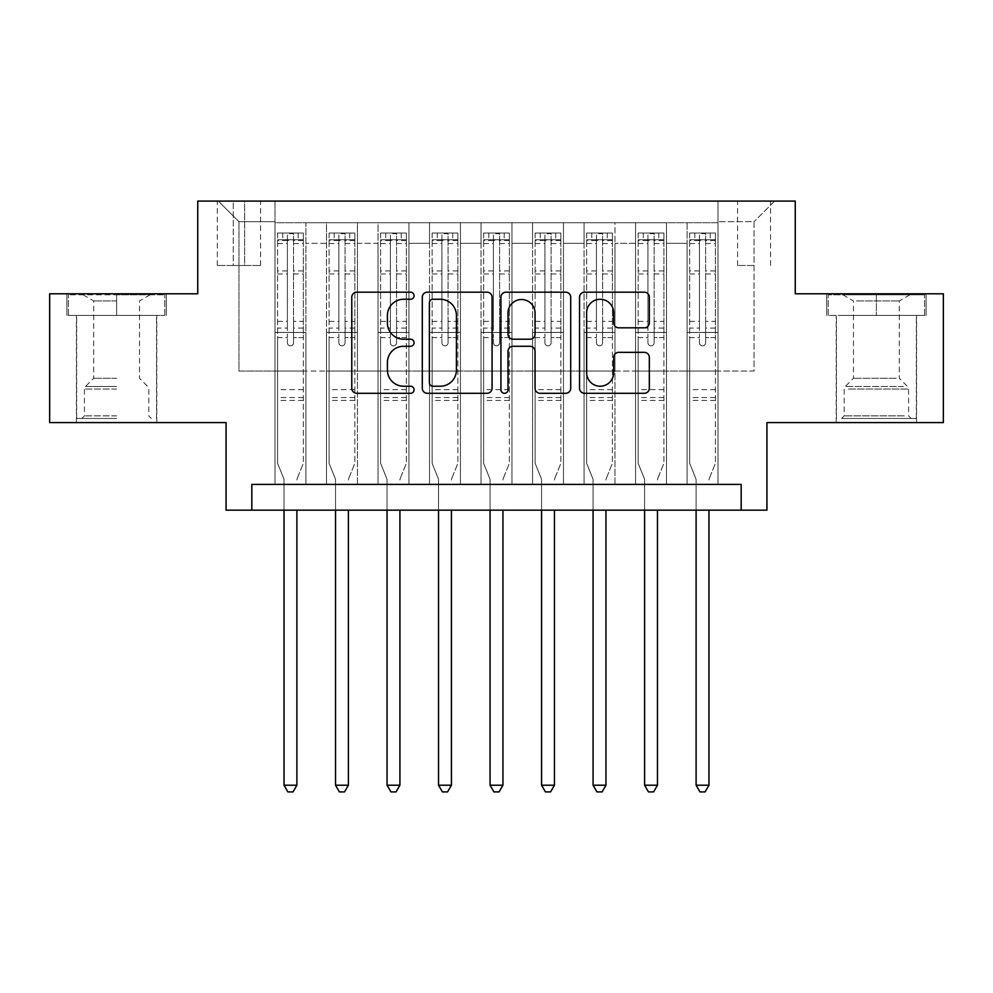 <?xml version="1.0" encoding="UTF-8"?>
<svg xmlns="http://www.w3.org/2000/svg" width="993" height="993" viewBox="0 0 993 993"><rect width="100%" height="100%" fill="white"/><g stroke="black" fill="none" stroke-linecap="round" stroke-linejoin="round"><path stroke-width="0.74" stroke-dasharray="4.96 3.72" d="M414.081 295.715A3.538 3.538 0 0 0 410.543 292.178L356.822 292.178A5.052 5.052 0 0 0 351.77 297.242L351.77 388.251A5.052 5.052 0 0 0 356.822 393.302L410.543 393.302A3.538 3.538 0 0 0 414.081 389.765A3.538 3.538 0 0 0 410.543 386.227L403.592 386.227A16.173 16.173 0 0 1 387.419 370.041L387.419 362.457A16.173 16.173 0 0 1 403.592 346.284L410.543 346.284A3.538 3.538 0 0 0 414.081 342.746A3.538 3.538 0 0 0 410.543 339.209L403.592 339.209A16.173 16.173 0 0 1 387.419 323.023L387.419 315.439A16.173 16.173 0 0 1 403.592 299.265L410.543 299.265A3.538 3.538 0 0 0 414.081 295.715M876.385 315.439L926.097 315.439L876.385 315.439L876.385 293.804L926.097 293.804L826.685 293.804L876.385 293.804L876.385 315.439L828.224 315.439L924.545 315.439L876.385 315.439L876.385 294.834L828.224 294.834L924.545 294.834L876.385 294.834L876.385 315.439M876.385 422.584L836.205 422.584L876.385 422.584M754.047 201.095L737.563 201.095L754.047 201.095M754.047 265.479L737.563 265.479L754.047 265.479M116.615 315.439L66.903 315.439L116.615 315.439L116.615 293.804L166.315 293.804L66.903 293.804L116.615 293.804L116.615 315.439L156.534 315.439L68.455 315.439L164.776 315.439L76.697 315.439L116.615 315.439L116.615 294.834L68.455 294.834L164.776 294.834L116.615 294.834L150.092 294.834L116.615 294.834L116.615 315.439M116.615 422.584L76.436 422.584L116.615 422.584M943.35 293.804L943.35 422.584L766.931 422.584L766.931 510.154L226.069 510.154L226.069 422.584L49.65 422.584L49.65 293.804L197.744 293.804L197.744 201.095L795.256 201.095L795.256 293.804L943.35 293.804M717.989 484.398L717.989 222.73L275.011 222.73L275.011 484.398L305.918 484.398L275.011 484.398L305.918 484.398L275.011 484.398L275.011 222.73L305.918 222.73L305.918 484.398L305.918 222.73L305.918 371.072L326.511 371.072L305.918 371.072L305.918 222.73L275.011 222.73L717.989 222.73L717.989 484.398L687.082 484.398L687.082 222.73L635.582 222.73L635.582 484.398L635.582 222.73L666.489 222.73L666.489 484.398L666.489 222.73L666.489 371.072L666.489 222.73L687.082 222.73L687.082 484.398L717.989 484.398L687.082 484.398L717.989 484.398L717.989 221.7L717.989 371.072L754.047 371.072L754.047 221.7L717.989 221.7L754.047 221.7L754.047 371.072L717.989 371.072L717.989 332.444L717.989 484.398M635.582 484.398L666.489 484.398L635.582 484.398L666.489 484.398L635.582 484.398L635.582 332.444L635.582 371.072L614.977 371.072L614.977 243.322L614.977 371.072L635.582 371.072L635.582 243.322L635.582 371.072L687.082 371.072L666.489 371.072L666.489 332.444L666.489 371.072L635.582 371.072L635.582 332.444L666.489 332.444L666.489 484.398L666.489 332.444L635.582 332.444L635.582 484.398M614.977 484.398L614.977 222.73L584.07 222.73L584.07 484.398L584.07 222.73L614.977 222.73L614.977 484.398L584.07 484.398L614.977 484.398L584.07 484.398L614.977 484.398L614.977 332.444L614.977 484.398M563.465 484.398L563.465 222.73L532.558 222.73L532.558 484.398L532.558 222.73L563.465 222.73L563.465 484.398L532.558 484.398L563.465 484.398L532.558 484.398L563.465 484.398L563.465 243.322L563.465 371.072L584.07 371.072L563.465 371.072L563.465 332.444L563.465 484.398M511.954 484.398L511.954 222.73L481.046 222.73L481.046 484.398L481.046 222.73L511.954 222.73L511.954 484.398L481.046 484.398L511.954 484.398L481.046 484.398L511.954 484.398L511.954 243.322L511.954 371.072L532.558 371.072L511.954 371.072L511.954 332.444L511.954 484.398M460.442 484.398L460.442 222.73L429.535 222.73L429.535 484.398L429.535 222.73L460.442 222.73L460.442 484.398L429.535 484.398L460.442 484.398L429.535 484.398L460.442 484.398L460.442 243.322L460.442 371.072L481.046 371.072L460.442 371.072L460.442 332.444L460.442 484.398M408.93 484.398L408.93 222.73L378.023 222.73L378.023 484.398L378.023 222.73L408.93 222.73L408.93 484.398L378.023 484.398L408.93 484.398L378.023 484.398L408.93 484.398L408.93 243.322L408.93 371.072L429.535 371.072L408.93 371.072L408.93 332.444L408.93 484.398M357.418 484.398L357.418 222.73L326.511 222.73L326.511 484.398L326.511 222.73L357.418 222.73L357.418 484.398L326.511 484.398L357.418 484.398L326.511 484.398L357.418 484.398L357.418 332.444L357.418 484.398M687.082 243.322L687.082 371.072L687.082 222.73L687.082 243.322L666.489 243.322L687.082 243.322M584.07 243.322L584.07 371.072L584.07 222.73L563.465 222.73L563.465 243.322L563.465 222.73L584.07 222.73L584.07 243.322L563.465 243.322L584.07 243.322M532.558 243.322L532.558 371.072L532.558 222.73L511.954 222.73L511.954 243.322L511.954 222.73L532.558 222.73L532.558 243.322L511.954 243.322L532.558 243.322M481.046 243.322L481.046 371.072L481.046 222.73L460.442 222.73L460.442 243.322L460.442 222.73L481.046 222.73L481.046 243.322L460.442 243.322L481.046 243.322M429.535 243.322L429.535 371.072L429.535 222.73L408.93 222.73L408.93 243.322L408.93 222.73L429.535 222.73L429.535 243.322L408.93 243.322L429.535 243.322M357.418 243.322L357.418 371.072L357.418 222.73L357.418 243.322L378.023 243.322L378.023 371.072L357.418 371.072L378.023 371.072L378.023 222.73L357.418 222.73L378.023 222.73L378.023 243.322L357.418 243.322M251.825 510.154L251.825 484.398L251.825 510.154L251.825 484.398L741.175 484.398L251.825 484.398L741.175 484.398L741.175 510.154M233.281 201.095L217.318 201.095L233.281 201.095L233.281 265.479L217.318 265.479L244.613 265.479L233.281 265.479L233.281 201.095M244.613 201.095L260.588 201.095L244.613 201.095L244.613 265.479L260.588 265.479L244.613 265.479L244.613 201.095M717.989 201.095L275.011 201.095L774.652 201.095L717.989 201.095L717.989 222.73L717.989 201.095M275.011 201.095L218.348 201.095L275.011 201.095L275.011 371.072L238.953 371.072L238.953 221.7L275.011 221.7L238.953 221.7L218.348 201.095L238.953 221.7L238.953 371.072L275.011 371.072L275.011 201.095M326.511 243.322L326.511 371.072L326.511 222.73L305.918 222.73L326.511 222.73L326.511 243.322L305.918 243.322L326.511 243.322M635.582 222.73L614.977 222.73L614.977 243.322L614.977 222.73L635.582 222.73L635.582 243.322L635.582 222.73M584.07 371.072L614.977 371.072L584.07 371.072L584.07 332.444L584.07 371.072M532.558 371.072L563.465 371.072L532.558 371.072L532.558 332.444L532.558 371.072M481.046 371.072L511.954 371.072L481.046 371.072L481.046 332.444L481.046 371.072M429.535 371.072L460.442 371.072L429.535 371.072L429.535 332.444L429.535 371.072M378.023 371.072L408.93 371.072L378.023 371.072L378.023 332.444L378.023 371.072M326.511 371.072L357.418 371.072L357.418 332.444L357.418 371.072L326.511 371.072L326.511 332.444L357.418 332.444L326.511 332.444L326.511 484.398L326.511 371.072M275.011 371.072L305.918 371.072L305.918 332.444L305.918 484.398L305.918 332.444L305.918 371.072L275.011 371.072L275.011 332.444L305.918 332.444L275.011 332.444L275.011 484.398L275.011 371.072M687.082 371.072L717.989 371.072L687.082 371.072L687.082 332.444L687.082 371.072M275.011 332.444L305.918 332.444L275.011 332.444M326.511 332.444L357.418 332.444L326.511 332.444M378.023 332.444L408.93 332.444L378.023 332.444L378.023 484.398L378.023 332.444L408.93 332.444L378.023 332.444M429.535 332.444L460.442 332.444L429.535 332.444L429.535 484.398L429.535 332.444L460.442 332.444L429.535 332.444M481.046 332.444L511.954 332.444L481.046 332.444L481.046 484.398L481.046 332.444L511.954 332.444L481.046 332.444M532.558 332.444L563.465 332.444L532.558 332.444L532.558 484.398L532.558 332.444L563.465 332.444L532.558 332.444M584.07 332.444L614.977 332.444L584.07 332.444L584.07 484.398L584.07 332.444L614.977 332.444L584.07 332.444M635.582 332.444L666.489 332.444L635.582 332.444M687.082 332.444L717.989 332.444L687.082 332.444L687.082 484.398L687.082 332.444L717.989 332.444L687.082 332.444M774.652 201.095L754.047 221.7L774.652 201.095M66.903 315.439L66.903 293.804L66.903 315.439M166.315 315.439L166.315 293.804L166.315 315.439M926.097 315.439L926.097 293.804L926.097 315.439M826.685 315.439L826.685 293.804L826.685 315.439M492.081 388.251L492.081 297.242A5.052 5.052 0 0 0 487.017 292.178L427.362 292.178A5.052 5.052 0 0 0 422.298 297.242L422.298 388.251A5.052 5.052 0 0 0 427.362 393.302L487.017 393.302A5.052 5.052 0 0 0 492.081 388.251M432.923 299.265A3.538 3.538 0 0 0 429.386 302.803L429.386 382.69A3.538 3.538 0 0 0 432.923 386.227L440.247 386.227A16.173 16.173 0 0 0 456.432 370.041L456.432 315.439A16.173 16.173 0 0 0 440.247 299.265L432.923 299.265M505.983 292.178L565.638 292.178A5.052 5.052 0 0 1 570.702 297.242L570.702 388.251A5.052 5.052 0 0 1 565.638 393.302L540.105 393.302A5.052 5.052 0 0 1 535.053 388.251L535.053 351.336A5.052 5.052 0 0 0 530.001 346.284L513.058 346.284A5.052 5.052 0 0 0 508.006 351.336L508.006 389.765A3.538 3.538 0 0 1 504.469 393.302A3.538 3.538 0 0 1 500.919 389.765L500.919 297.242A5.052 5.052 0 0 1 505.983 292.178M535.053 313.043A13.53 13.53 0 0 0 521.524 299.514A13.53 13.53 0 0 0 508.006 313.043L508.006 334.144A5.052 5.052 0 0 0 513.058 339.209L530.001 339.209A5.052 5.052 0 0 0 535.053 334.144L535.053 313.043M618.726 327.827L644.258 327.827A5.052 5.052 0 0 0 649.323 322.775L649.323 297.242A5.052 5.052 0 0 0 644.258 292.178L584.604 292.178A5.052 5.052 0 0 0 579.54 297.242L579.54 388.251A5.052 5.052 0 0 0 584.604 393.302L644.258 393.302A5.052 5.052 0 0 0 649.323 388.251L649.323 357.406A5.052 5.052 0 0 0 644.258 352.354L618.726 352.354A5.052 5.052 0 0 0 613.674 357.406L613.674 372.698A13.53 13.53 0 0 1 600.144 386.227A13.53 13.53 0 0 1 586.627 372.698L586.627 312.783A13.53 13.53 0 0 1 600.144 299.265A13.53 13.53 0 0 1 613.674 312.783L613.674 322.775A5.052 5.052 0 0 0 618.726 327.827M287.374 342.746A3.091 3.091 90 0 0 290.465 345.837A3.091 3.091 -90 0 1 287.374 342.746L287.374 337.583L287.374 342.746M298.185 233.02L298.185 239.723L303.337 239.723L303.337 233.032L277.581 233.032L277.581 463.272L277.581 337.583L287.374 337.583L287.374 328.05L277.581 328.05M277.581 233.032L277.581 337.583L287.374 337.583L287.374 241.076C289.422 239.276 291.483 239.276 293.556 241.076L293.556 321.36L303.337 321.36L303.337 463.272L303.337 337.583L293.556 337.583L293.556 342.746A3.091 3.091 -90 0 1 290.465 345.837A3.091 3.091 90 0 0 293.556 342.746L293.556 321.36M303.337 239.723L303.337 321.36M303.337 233.032L303.337 337.583L293.556 337.583L293.556 233.665L287.374 233.665L287.374 328.05M298.185 239.723L282.732 239.723L282.732 233.02M277.581 239.723L282.732 239.723M297.267 478.353L303.337 463.272L297.267 478.353A5.151 5.151 -90 0 0 296.895 480.277A5.151 5.151 -90 0 1 297.267 478.353M284.023 510.154L284.023 480.277A5.151 5.151 -90 0 0 283.65 478.353L277.581 463.272L283.65 478.353A5.151 5.151 -90 0 1 284.023 480.277L284.023 785.215L296.895 785.215L296.895 510.154M303.213 233.02L277.705 233.02L303.213 233.02M277.705 239.723L303.213 239.723L277.705 239.723M303.337 400.44L277.581 400.44M284.023 785.215L287.883 791.905L293.034 791.905L296.895 785.215M293.556 241.076L293.556 233.665M287.374 241.076L287.374 233.665L287.374 241.076M116.615 418.463L76.697 418.463L116.615 418.463M116.615 415.881L84.417 415.881L116.615 415.881M116.615 300.929L93.69 300.929L116.615 300.929M116.615 378.283L93.69 378.283L116.615 378.283M164.776 315.439L164.776 294.834L164.776 315.439M68.455 315.439L68.455 294.834L68.455 315.439M846.272 418.463L911.152 418.463L846.272 418.463M904.263 415.881L844.199 415.881L904.263 415.881M847.389 294.834L909.873 294.834L847.389 294.834M856.537 300.929L899.31 300.929L856.537 300.929M896.232 378.283L853.471 378.283L896.232 378.283M841.816 418.463L916.303 418.463L841.816 418.463M841.816 315.439L916.303 315.439L841.816 315.439M924.545 315.439L924.545 294.834L924.545 315.439M828.224 315.439L828.224 294.834L828.224 315.439M338.874 342.746A3.091 3.091 91.9 0 0 341.964 345.837A3.091 3.091 -88.1 0 1 338.874 342.746L338.874 337.583L338.874 342.746M349.697 233.02L349.697 239.723L354.849 239.723L354.849 233.032L329.093 233.032L329.093 463.272L329.093 337.583L338.874 337.583L338.874 328.05L329.093 328.05M329.093 233.032L329.093 337.583L338.874 337.583L338.874 241.076C340.934 239.276 342.995 239.276 345.055 241.076L345.055 321.36L354.849 321.36L354.849 463.272L354.849 337.583L345.055 337.583L345.055 342.746A3.091 3.091 -88.1 0 1 341.964 345.837A3.091 3.091 91.9 0 0 345.055 342.746L345.055 321.36M354.849 239.723L354.849 321.36M354.849 233.032L354.849 337.583L345.055 337.583L345.055 233.665L338.874 233.665L338.874 328.05M349.697 239.723L334.244 239.723L334.244 233.02M329.093 239.723L334.244 239.723M348.779 478.353L354.849 463.272L348.779 478.353A5.151 5.151 -88.1 0 0 348.406 480.277A5.151 5.151 -88.1 0 1 348.779 478.353M335.535 510.154L335.535 480.277A5.151 5.151 -88.1 0 0 335.162 478.353L329.093 463.272L335.162 478.353A5.151 5.151 -88.1 0 1 335.535 480.277L335.535 785.215L348.406 785.215L348.406 510.154M354.724 233.02L329.217 233.02L354.724 233.02M329.217 239.723L354.724 239.723L329.217 239.723M354.849 400.44L329.093 400.44M335.535 785.215L339.395 791.905L344.546 791.905L348.406 785.215M345.055 241.076L345.055 233.665M338.874 241.076L338.874 233.665L338.874 241.076M390.386 342.746A3.091 3.091 91.9 0 0 393.476 345.837A3.091 3.091 -88.1 0 1 390.386 342.746L390.386 337.583L390.386 342.746M401.209 233.02L401.209 239.723L406.36 239.723L406.36 233.032L380.604 233.032L380.604 463.272L380.604 337.583L390.386 337.583L390.386 328.05L380.604 328.05M380.604 233.032L380.604 337.583L390.386 337.583L390.386 241.076C392.446 239.276 394.506 239.276 396.567 241.076L396.567 321.36L406.36 321.36L406.36 463.272L406.36 337.583L396.567 337.583L396.567 342.746A3.091 3.091 -88.1 0 1 393.476 345.837A3.091 3.091 91.9 0 0 396.567 342.746L396.567 321.36M406.36 239.723L406.36 321.36M406.36 233.032L406.36 337.583L396.567 337.583L396.567 233.665L390.386 233.665L390.386 328.05M401.209 239.723L385.756 239.723L385.756 233.02M380.604 239.723L385.756 239.723M400.291 478.353L406.36 463.272L400.291 478.353A5.151 5.151 -88.1 0 0 399.918 480.277A5.151 5.151 -88.1 0 1 400.291 478.353M387.047 510.154L387.047 480.277A5.151 5.151 -88.1 0 0 386.674 478.353L380.604 463.272L386.674 478.353A5.151 5.151 -88.1 0 1 387.047 480.277L387.047 785.215L399.918 785.215L399.918 510.154M406.224 233.02L380.729 233.02L406.224 233.02M380.729 239.723L406.224 239.723L380.729 239.723M406.36 400.44L380.604 400.44M387.047 785.215L390.907 791.905L396.058 791.905L399.918 785.215M396.567 241.076L396.567 233.665M390.386 241.076L390.386 233.665L390.386 241.076M441.897 342.746A3.091 3.091 91.9 0 0 444.988 345.837A3.091 3.091 -88.1 0 1 441.897 342.746L441.897 337.583L441.897 342.746M452.721 233.02L452.721 239.723L457.872 239.723L457.872 233.032L432.116 233.032L432.116 463.272L432.116 337.583L441.897 337.583L441.897 328.05L432.116 328.05M432.116 233.032L432.116 337.583L441.897 337.583L441.897 241.076C443.958 239.276 446.018 239.276 448.079 241.076L448.079 321.36L457.872 321.36L457.872 463.272L457.872 337.583L448.079 337.583L448.079 342.746A3.091 3.091 -88.1 0 1 444.988 345.837A3.091 3.091 91.9 0 0 448.079 342.746L448.079 321.36M457.872 239.723L457.872 321.36M457.872 233.032L457.872 337.583L448.079 337.583L448.079 233.665L441.897 233.665L441.897 328.05M452.721 239.723L437.268 239.723L437.268 233.02M432.116 239.723L437.268 239.723M451.803 478.353L457.872 463.272L451.803 478.353A5.151 5.151 -88.1 0 0 451.43 480.277A5.151 5.151 -88.1 0 1 451.803 478.353M438.546 510.154L438.546 480.277A5.151 5.151 -88.1 0 0 438.174 478.353L432.116 463.272L438.174 478.353A5.151 5.151 -88.1 0 1 438.546 480.277L438.546 785.215L451.43 785.215L451.43 510.154M457.736 233.02L432.24 233.02L457.736 233.02M432.24 239.723L457.736 239.723L432.24 239.723M457.872 400.44L432.116 400.44M438.546 785.215L442.419 791.905L447.57 791.905L451.43 785.215M448.079 241.076L448.079 233.665M441.897 241.076L441.897 233.665L441.897 241.076M493.409 342.746A3.091 3.091 91.9 0 0 496.5 345.837A3.091 3.091 -88.1 0 1 493.409 342.746L493.409 337.583L493.409 342.746M504.221 233.02L504.221 239.723L509.372 239.723L509.372 233.032L483.628 233.032L483.628 463.272L483.628 337.583L493.409 337.583L493.409 328.05L483.628 328.05M483.628 233.032L483.628 337.583L493.409 337.583L493.409 241.076C495.47 239.276 497.53 239.276 499.591 241.076L499.591 321.36L509.372 321.36L509.372 463.272L509.372 337.583L499.591 337.583L499.591 342.746A3.091 3.091 -88.1 0 1 496.5 345.837A3.091 3.091 91.9 0 0 499.591 342.746L499.591 321.36M509.372 239.723L509.372 321.36M509.372 233.032L509.372 337.583L499.591 337.583L499.591 233.665L493.409 233.665L493.409 328.05M504.221 239.723L488.779 239.723L488.779 233.02M483.628 239.723L488.779 239.723M503.314 478.353L509.372 463.272L503.314 478.353A5.151 5.151 -88.1 0 0 502.942 480.277A5.151 5.151 -88.1 0 1 503.314 478.353M490.058 510.154L490.058 480.277A5.151 5.151 -88.1 0 0 489.686 478.353L483.628 463.272L489.686 478.353A5.151 5.151 -88.1 0 1 490.058 480.277L490.058 785.215L502.942 785.215L502.942 510.154M509.248 233.02L483.752 233.02L509.248 233.02M483.752 239.723L509.248 239.723L483.752 239.723M509.372 400.44L483.628 400.44M490.058 785.215L493.931 791.905L499.069 791.905L502.942 785.215M499.591 241.076L499.591 233.665M493.409 241.076L493.409 233.665L493.409 241.076M544.921 342.746A3.091 3.091 91.9 0 0 548.012 345.837A3.091 3.091 -88.1 0 1 544.921 342.746L544.921 337.583L544.921 342.746M555.732 233.02L555.732 239.723L560.884 239.723L560.884 233.032L535.128 233.032L535.128 463.272L535.128 337.583L544.921 337.583L544.921 328.05L535.128 328.05M535.128 233.032L535.128 337.583L544.921 337.583L544.921 241.076C546.969 239.276 549.03 239.276 551.103 241.076L551.103 321.36L560.884 321.36L560.884 463.272L560.884 337.583L551.103 337.583L551.103 342.746A3.091 3.091 -88.1 0 1 548.012 345.837A3.091 3.091 91.9 0 0 551.103 342.746L551.103 321.36M560.884 239.723L560.884 321.36M560.884 233.032L560.884 337.583L551.103 337.583L551.103 233.665L544.921 233.665L544.921 328.05M555.732 239.723L540.279 239.723L540.279 233.02M535.128 239.723L540.279 239.723M554.826 478.353L560.884 463.272L554.826 478.353A5.151 5.151 -88.1 0 0 554.454 480.277A5.151 5.151 -88.1 0 1 554.826 478.353M541.57 510.154L541.57 480.277A5.151 5.151 -88.1 0 0 541.197 478.353L535.128 463.272L541.197 478.353A5.151 5.151 -88.1 0 1 541.57 480.277L541.57 785.215L554.454 785.215L554.454 510.154M560.76 233.02L535.264 233.02L560.76 233.02M535.264 239.723L560.76 239.723L535.264 239.723M560.884 400.44L535.128 400.44M541.57 785.215L545.43 791.905L550.581 791.905L554.454 785.215M551.103 241.076L551.103 233.665M544.921 241.076L544.921 233.665L544.921 241.076M596.433 342.746A3.091 3.091 91.9 0 0 599.524 345.837A3.091 3.091 -88.1 0 1 596.433 342.746L596.433 337.583L596.433 342.746M607.244 233.02L607.244 239.723L612.396 239.723L612.396 233.032L586.64 233.032L586.64 463.272L586.64 337.583L596.433 337.583L596.433 328.05L586.64 328.05M586.64 233.032L586.64 337.583L596.433 337.583L596.433 241.076C598.481 239.276 600.542 239.276 602.614 241.076L602.614 321.36L612.396 321.36L612.396 463.272L612.396 337.583L602.614 337.583L602.614 342.746A3.091 3.091 -88.1 0 1 599.524 345.837A3.091 3.091 91.9 0 0 602.614 342.746L602.614 321.36M612.396 239.723L612.396 321.36M612.396 233.032L612.396 337.583L602.614 337.583L602.614 233.665L596.433 233.665L596.433 328.05M607.244 239.723L591.791 239.723L591.791 233.02M586.64 239.723L591.791 239.723M606.326 478.353L612.396 463.272L606.326 478.353A5.151 5.151 -88.1 0 0 605.953 480.277A5.151 5.151 -88.1 0 1 606.326 478.353M593.082 510.154L593.082 480.277A5.151 5.151 -88.1 0 0 592.709 478.353L586.64 463.272L592.709 478.353A5.151 5.151 -88.1 0 1 593.082 480.277L593.082 785.215L605.953 785.215L605.953 510.154M612.271 233.02L586.776 233.02L612.271 233.02M586.776 239.723L612.271 239.723L586.776 239.723M612.396 400.44L586.64 400.44M593.082 785.215L596.942 791.905L602.093 791.905L605.953 785.215M602.614 241.076L602.614 233.665M596.433 241.076L596.433 233.665L596.433 241.076M647.945 342.746A3.091 3.091 91.9 0 0 651.036 345.837A3.091 3.091 -88.1 0 1 647.945 342.746L647.945 337.583L647.945 342.746M658.756 233.02L658.756 239.723L663.907 239.723L663.907 233.032L638.151 233.032L638.151 463.272L638.151 337.583L647.945 337.583L647.945 328.05L638.151 328.05M638.151 233.032L638.151 337.583L647.945 337.583L647.945 241.076C649.993 239.276 652.053 239.276 654.126 241.076L654.126 321.36L663.907 321.36L663.907 463.272L663.907 337.583L654.126 337.583L654.126 342.746A3.091 3.091 -88.1 0 1 651.036 345.837A3.091 3.091 91.9 0 0 654.126 342.746L654.126 321.36M663.907 239.723L663.907 321.36M663.907 233.032L663.907 337.583L654.126 337.583L654.126 233.665L647.945 233.665L647.945 328.05M658.756 239.723L643.303 239.723L643.303 233.02M638.151 239.723L643.303 239.723M657.838 478.353L663.907 463.272L657.838 478.353A5.151 5.151 -88.1 0 0 657.465 480.277A5.151 5.151 -88.1 0 1 657.838 478.353M644.594 510.154L644.594 480.277A5.151 5.151 -88.1 0 0 644.221 478.353L638.151 463.272L644.221 478.353A5.151 5.151 -88.1 0 1 644.594 480.277L644.594 785.215L657.465 785.215L657.465 510.154M663.783 233.02L638.276 233.02L663.783 233.02M638.276 239.723L663.783 239.723L638.276 239.723M663.907 400.44L638.151 400.44M644.594 785.215L648.454 791.905L653.605 791.905L657.465 785.215M654.126 241.076L654.126 233.665M647.945 241.076L647.945 233.665L647.945 241.076M699.444 342.746A3.091 3.091 91.9 0 0 702.535 345.837A3.091 3.091 -88.1 0 1 699.444 342.746L699.444 337.583L699.444 342.746M710.268 233.02L710.268 239.723L715.419 239.723L715.419 233.032L689.663 233.032L689.663 463.272L689.663 337.583L699.444 337.583L699.444 328.05L689.663 328.05M689.663 233.032L689.663 337.583L699.444 337.583L699.444 241.076C701.505 239.276 703.565 239.276 705.626 241.076L705.626 321.36L715.419 321.36L715.419 463.272L715.419 337.583L705.626 337.583L705.626 342.746A3.091 3.091 -88.1 0 1 702.535 345.837A3.091 3.091 91.9 0 0 705.626 342.746L705.626 321.36M715.419 239.723L715.419 321.36M715.419 233.032L715.419 337.583L705.626 337.583L705.626 233.665L699.444 233.665L699.444 328.05M710.268 239.723L694.815 239.723L694.815 233.02M689.663 239.723L694.815 239.723M709.35 478.353L715.419 463.272L709.35 478.353A5.151 5.151 -88.1 0 0 708.977 480.277A5.151 5.151 -88.1 0 1 709.35 478.353M696.105 510.154L696.105 480.277A5.151 5.151 -88.1 0 0 695.733 478.353L689.663 463.272L695.733 478.353A5.151 5.151 -88.1 0 1 696.105 480.277L696.105 785.215L708.977 785.215L708.977 510.154M715.295 233.02L689.787 233.02L715.295 233.02M689.787 239.723L715.295 239.723L689.787 239.723M715.419 400.44L689.663 400.44M696.105 785.215L699.966 791.905L705.117 791.905L708.977 785.215M705.626 241.076L705.626 233.665M699.444 241.076L699.444 233.665L699.444 241.076M635.582 243.322L614.977 243.322L635.582 243.322M303.337 389.616L277.581 389.616M303.337 328.05L293.556 328.05M277.581 321.36L287.374 321.36M287.374 270.952L277.581 270.952M303.337 270.952L293.556 270.952M277.581 273.956L287.374 273.956M293.556 273.956L303.337 273.956M287.374 240.542L277.581 240.542M277.581 243.558L287.374 243.558M303.337 240.542L293.556 240.542M293.556 243.558L303.337 243.558M303.337 397.535L277.581 397.535M116.615 389.045L84.417 389.045L116.615 389.045M116.615 386.5L85.472 386.5L116.615 386.5M848.506 389.045L908.583 389.045L848.506 389.045M903.357 386.5L845.254 386.5L903.357 386.5M354.849 389.616L329.093 389.616M354.849 328.05L345.055 328.05M329.093 321.36L338.874 321.36M338.874 270.952L329.093 270.952M354.849 270.952L345.055 270.952M329.093 273.956L338.874 273.956M345.055 273.956L354.849 273.956M338.874 240.542L329.093 240.542M329.093 243.558L338.874 243.558M354.849 240.542L345.055 240.542M345.055 243.558L354.849 243.558M354.849 397.535L329.093 397.535M406.36 389.616L380.604 389.616M406.36 328.05L396.567 328.05M380.604 321.36L390.386 321.36M390.386 270.952L380.604 270.952M406.36 270.952L396.567 270.952M380.604 273.956L390.386 273.956M396.567 273.956L406.36 273.956M390.386 240.542L380.604 240.542M380.604 243.558L390.386 243.558M406.36 240.542L396.567 240.542M396.567 243.558L406.36 243.558M406.36 397.535L380.604 397.535M457.872 389.616L432.116 389.616M457.872 328.05L448.079 328.05M432.116 321.36L441.897 321.36M441.897 270.952L432.116 270.952M457.872 270.952L448.079 270.952M432.116 273.956L441.897 273.956M448.079 273.956L457.872 273.956M441.897 240.542L432.116 240.542M432.116 243.558L441.897 243.558M457.872 240.542L448.079 240.542M448.079 243.558L457.872 243.558M457.872 397.535L432.116 397.535M509.372 389.616L483.628 389.616M509.372 328.05L499.591 328.05M483.628 321.36L493.409 321.36M493.409 270.952L483.628 270.952M509.372 270.952L499.591 270.952M483.628 273.956L493.409 273.956M499.591 273.956L509.372 273.956M493.409 240.542L483.628 240.542M483.628 243.558L493.409 243.558M509.372 240.542L499.591 240.542M499.591 243.558L509.372 243.558M509.372 397.535L483.628 397.535M560.884 389.616L535.128 389.616M560.884 328.05L551.103 328.05M535.128 321.36L544.921 321.36M544.921 270.952L535.128 270.952M560.884 270.952L551.103 270.952M535.128 273.956L544.921 273.956M551.103 273.956L560.884 273.956M544.921 240.542L535.128 240.542M535.128 243.558L544.921 243.558M560.884 240.542L551.103 240.542M551.103 243.558L560.884 243.558M560.884 397.535L535.128 397.535M612.396 389.616L586.64 389.616M612.396 328.05L602.614 328.05M586.64 321.36L596.433 321.36M596.433 270.952L586.64 270.952M612.396 270.952L602.614 270.952M586.64 273.956L596.433 273.956M602.614 273.956L612.396 273.956M596.433 240.542L586.64 240.542M586.64 243.558L596.433 243.558M612.396 240.542L602.614 240.542M602.614 243.558L612.396 243.558M612.396 397.535L586.64 397.535M663.907 389.616L638.151 389.616M663.907 328.05L654.126 328.05M638.151 321.36L647.945 321.36M647.945 270.952L638.151 270.952M663.907 270.952L654.126 270.952M638.151 273.956L647.945 273.956M654.126 273.956L663.907 273.956M647.945 240.542L638.151 240.542M638.151 243.558L647.945 243.558M663.907 240.542L654.126 240.542M654.126 243.558L663.907 243.558M663.907 397.535L638.151 397.535M715.419 389.616L689.663 389.616M715.419 328.05L705.626 328.05M689.663 321.36L699.444 321.36M699.444 270.952L689.663 270.952M715.419 270.952L705.626 270.952M689.663 273.956L699.444 273.956M705.626 273.956L715.419 273.956M699.444 240.542L689.663 240.542M689.663 243.558L699.444 243.558M715.419 240.542L705.626 240.542M705.626 243.558L715.419 243.558M715.419 397.535L689.663 397.535M836.205 422.584L836.205 315.439M737.563 265.479L737.563 201.095M76.436 422.584L76.436 315.439M156.795 422.584L156.795 315.439M217.318 265.479L217.318 201.095M260.588 265.479L260.588 201.095M770.531 265.479L770.531 201.095M916.564 422.584L916.564 315.439M83.127 294.834L93.69 300.929L93.69 378.283L85.472 386.5L84.417 389.045L84.417 415.881L81.848 418.463M156.534 418.463L156.534 315.439M76.697 418.463L76.697 315.439M150.092 294.834L139.529 300.929L139.529 378.283L147.746 386.5L148.801 389.045L148.801 415.881L151.383 418.463M842.908 294.834L853.471 300.929L853.471 378.283L845.254 386.5L844.199 389.045L844.199 415.881L841.617 418.463M916.303 418.463L916.303 315.439M836.466 418.463L836.466 315.439M909.873 294.834L899.31 300.929L899.31 378.283L907.528 386.5L908.583 389.045L908.583 415.881L911.152 418.463"/><path stroke-width="1.49" d="M414.081 295.715A3.538 3.538 0 0 0 410.543 292.178L356.822 292.178A5.052 5.052 0 0 0 351.77 297.242L351.77 388.251A5.052 5.052 0 0 0 356.822 393.302L410.543 393.302A3.538 3.538 0 0 0 414.081 389.765A3.538 3.538 0 0 0 410.543 386.227L403.592 386.227A16.173 16.173 0 0 1 387.419 370.041L387.419 362.457A16.173 16.173 0 0 1 403.592 346.284L410.543 346.284A3.538 3.538 0 0 0 414.081 342.746A3.538 3.538 0 0 0 410.543 339.209L403.592 339.209A16.173 16.173 0 0 1 387.419 323.023L387.419 315.439A16.173 16.173 0 0 1 403.592 299.265L410.543 299.265A3.538 3.538 0 0 0 414.081 295.715M644.258 327.827A5.052 5.052 0 0 0 649.323 322.775L649.323 297.242A5.052 5.052 0 0 0 644.258 292.178L584.604 292.178A5.052 5.052 0 0 0 579.54 297.242L579.54 388.251A5.052 5.052 0 0 0 584.604 393.302L644.258 393.302A5.052 5.052 0 0 0 649.323 388.251L649.323 357.406A5.052 5.052 0 0 0 644.258 352.354L618.726 352.354A5.052 5.052 0 0 0 613.674 357.406L613.674 372.698A13.53 13.53 0 0 1 600.144 386.227A13.53 13.53 0 0 1 586.627 372.698L586.627 312.783A13.53 13.53 0 0 1 600.144 299.265A13.53 13.53 0 0 1 613.674 312.783L613.674 322.775A5.052 5.052 0 0 0 618.726 327.827L644.258 327.827M741.175 510.154L766.931 510.154L766.931 422.584L943.35 422.584L943.35 293.804L795.256 293.804L795.256 201.095L197.744 201.095L197.744 293.804L49.65 293.804L49.65 422.584L226.069 422.584L226.069 510.154L741.175 510.154L741.175 484.398L251.825 484.398L251.825 510.154M492.081 297.242A5.052 5.052 0 0 0 487.017 292.178L427.362 292.178A5.052 5.052 0 0 0 422.298 297.242L422.298 388.251A5.052 5.052 0 0 0 427.362 393.302L487.017 393.302A5.052 5.052 0 0 0 492.081 388.251L492.081 297.242M505.983 292.178L565.638 292.178A5.052 5.052 0 0 1 570.702 297.242L570.702 388.251A5.052 5.052 0 0 1 565.638 393.302L540.105 393.302A5.052 5.052 0 0 1 535.053 388.251L535.053 351.336A5.052 5.052 0 0 0 530.001 346.284L513.058 346.284A5.052 5.052 0 0 0 508.006 351.336L508.006 389.765A3.538 3.538 0 0 1 504.469 393.302A3.538 3.538 0 0 1 500.919 389.765L500.919 297.242A5.052 5.052 0 0 1 505.983 292.178M432.923 299.265A3.538 3.538 0 0 0 429.386 302.803L429.386 382.69A3.538 3.538 0 0 0 432.923 386.227L440.247 386.227A16.173 16.173 0 0 0 456.432 370.041L456.432 315.439A16.173 16.173 0 0 0 440.247 299.265L432.923 299.265M535.053 313.043A13.53 13.53 0 0 0 521.524 299.514A13.53 13.53 0 0 0 508.006 313.043L508.006 334.144A5.052 5.052 0 0 0 513.058 339.209L530.001 339.209A5.052 5.052 0 0 0 535.053 334.144L535.053 313.043M284.023 510.154L284.023 785.215L296.895 785.215L296.895 510.154M296.895 785.215L293.034 791.905L287.883 791.905L284.023 785.215M335.535 510.154L335.535 785.215L348.406 785.215L348.406 510.154M348.406 785.215L344.546 791.905L339.395 791.905L335.535 785.215M387.047 510.154L387.047 785.215L399.918 785.215L399.918 510.154M399.918 785.215L396.058 791.905L390.907 791.905L387.047 785.215M438.546 510.154L438.546 785.215L451.43 785.215L451.43 510.154M451.43 785.215L447.57 791.905L442.419 791.905L438.546 785.215M490.058 510.154L490.058 785.215L502.942 785.215L502.942 510.154M502.942 785.215L499.069 791.905L493.931 791.905L490.058 785.215M541.57 510.154L541.57 785.215L554.454 785.215L554.454 510.154M554.454 785.215L550.581 791.905L545.43 791.905L541.57 785.215M593.082 510.154L593.082 785.215L605.953 785.215L605.953 510.154M605.953 785.215L602.093 791.905L596.942 791.905L593.082 785.215M644.594 510.154L644.594 785.215L657.465 785.215L657.465 510.154M657.465 785.215L653.605 791.905L648.454 791.905L644.594 785.215M696.105 510.154L696.105 785.215L708.977 785.215L708.977 510.154M708.977 785.215L705.117 791.905L699.966 791.905L696.105 785.215"/></g></svg>
